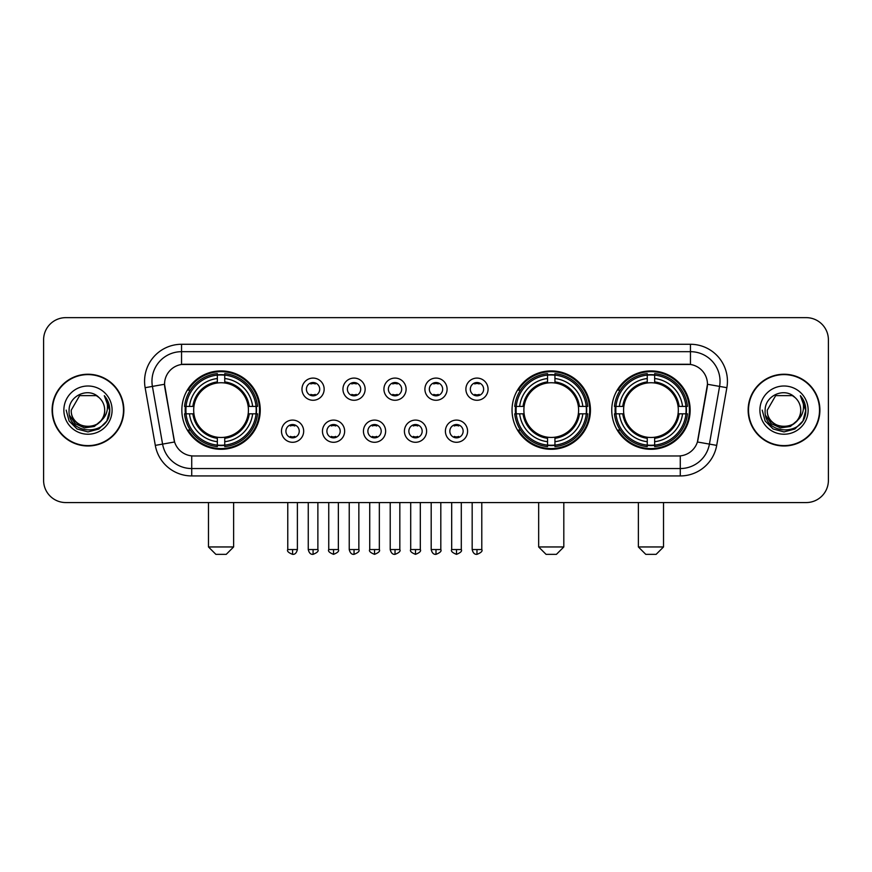 <?xml version="1.0" encoding="UTF-8"?>
<svg xmlns="http://www.w3.org/2000/svg" width="872" height="872" viewBox="0 0 872 872"><rect width="100%" height="100%" fill="white"/><g stroke="black" fill="none" stroke-linecap="round" stroke-linejoin="round"><path stroke-width="1.31" d="M512.038 410.113A39.207 39.207 0 0 0 551.246 449.309A39.207 39.207 0 0 0 590.442 410.113A39.207 39.207 0 0 0 551.246 370.905A39.207 39.207 0 0 0 512.038 410.113M611.752 410.113A39.207 39.207 0 0 0 650.948 449.309A39.207 39.207 0 0 0 690.155 410.113A39.207 39.207 0 0 0 650.948 370.905A39.207 39.207 0 0 0 611.752 410.113M181.845 410.113A39.207 39.207 0 0 0 221.052 449.309A39.207 39.207 0 0 0 260.248 410.113A39.207 39.207 0 0 0 221.052 370.905A39.207 39.207 0 0 0 181.845 410.113M303.674 431.193A11.096 11.096 0 0 1 292.578 442.289A11.096 11.096 0 0 1 281.482 431.193A11.096 11.096 0 0 1 292.578 420.097A11.096 11.096 0 0 1 303.674 431.193M285.918 431.193A6.66 6.66 0 0 0 292.578 437.853A6.66 6.66 0 0 0 299.238 431.193A6.66 6.66 0 0 0 292.578 424.533A6.66 6.66 0 0 0 285.918 431.193M344.647 431.193A11.096 11.096 0 0 1 333.551 442.289A11.096 11.096 0 0 1 322.455 431.193A11.096 11.096 0 0 1 333.551 420.097A11.096 11.096 0 0 1 344.647 431.193M326.902 431.193A6.66 6.66 0 0 0 333.551 437.853A6.66 6.66 0 0 0 340.211 431.193A6.66 6.66 0 0 0 333.551 424.533A6.66 6.66 0 0 0 326.902 431.193M385.631 431.193A11.096 11.096 0 0 1 374.535 442.289A11.096 11.096 0 0 1 363.439 431.193A11.096 11.096 0 0 1 374.535 420.097A11.096 11.096 0 0 1 385.631 431.193M367.875 431.193A6.66 6.66 0 0 0 374.535 437.853A6.66 6.66 0 0 0 381.195 431.193A6.66 6.66 0 0 0 374.535 424.533A6.66 6.66 0 0 0 367.875 431.193M426.604 431.193A11.096 11.096 0 0 1 415.508 442.289A11.096 11.096 0 0 1 404.412 431.193A11.096 11.096 0 0 1 415.508 420.097A11.096 11.096 0 0 1 426.604 431.193M408.859 431.193A6.66 6.66 0 0 0 415.508 437.853A6.66 6.66 0 0 0 422.168 431.193A6.66 6.66 0 0 0 415.508 424.533A6.66 6.66 0 0 0 408.859 431.193M467.588 431.193A11.096 11.096 0 0 1 456.492 442.289A11.096 11.096 0 0 1 445.396 431.193A11.096 11.096 0 0 1 456.492 420.097A11.096 11.096 0 0 1 467.588 431.193M449.832 431.193A6.66 6.66 0 0 0 456.492 437.853A6.66 6.66 0 0 0 463.141 431.193A6.66 6.66 0 0 0 456.492 424.533A6.66 6.66 0 0 0 449.832 431.193M324.155 389.174A11.096 11.096 0 0 1 313.07 400.27A11.096 11.096 0 0 1 301.974 389.174A11.096 11.096 0 0 1 313.07 378.088A11.096 11.096 0 0 1 324.155 389.174M306.41 389.174A6.66 6.66 0 0 0 313.07 395.834A6.66 6.66 0 0 0 319.719 389.174A6.66 6.66 0 0 0 313.07 382.525A6.66 6.66 0 0 0 306.41 389.174M365.139 389.174A11.096 11.096 0 0 1 354.043 400.27A11.096 11.096 0 0 1 342.947 389.174A11.096 11.096 0 0 1 354.043 378.088A11.096 11.096 0 0 1 365.139 389.174M347.383 389.174A6.66 6.66 0 0 0 354.043 395.834A6.66 6.66 0 0 0 360.703 389.174A6.66 6.66 0 0 0 354.043 382.525A6.66 6.66 0 0 0 347.383 389.174M406.112 389.174A11.096 11.096 0 0 1 395.027 400.27A11.096 11.096 0 0 1 383.931 389.174A11.096 11.096 0 0 1 395.027 378.088A11.096 11.096 0 0 1 406.112 389.174M388.367 389.174A6.66 6.66 0 0 0 395.027 395.834A6.66 6.66 0 0 0 401.676 389.174A6.66 6.66 0 0 0 395.027 382.525A6.66 6.66 0 0 0 388.367 389.174M447.096 389.174A11.096 11.096 0 0 1 436 400.27A11.096 11.096 0 0 1 424.904 389.174A11.096 11.096 0 0 1 436 378.088A11.096 11.096 0 0 1 447.096 389.174M429.34 389.174A6.66 6.66 0 0 0 436 395.834A6.66 6.66 0 0 0 442.66 389.174A6.66 6.66 0 0 0 436 382.525A6.66 6.66 0 0 0 429.34 389.174M488.069 389.174A11.096 11.096 0 0 1 476.973 400.27A11.096 11.096 0 0 1 465.888 389.174A11.096 11.096 0 0 1 476.973 378.088A11.096 11.096 0 0 1 488.069 389.174M470.324 389.174A6.66 6.66 0 0 0 476.973 395.834A6.66 6.66 0 0 0 483.633 389.174A6.66 6.66 0 0 0 476.973 382.525A6.66 6.66 0 0 0 470.324 389.174M155.303 445.385L145.134 387.691A36.984 36.984 0 0 1 181.55 344.277L690.45 344.277A36.984 36.984 0 0 1 726.867 387.691L716.697 445.385A36.984 36.984 0 0 1 680.28 475.938L191.72 475.938A36.984 36.984 0 0 1 155.303 445.385L174.585 441.984L164.841 387.691A19.969 19.969 0 0 1 184.504 364.256L687.496 364.256A19.969 19.969 0 0 1 707.159 387.691L698.025 439.466A19.969 19.969 0 0 1 678.362 455.969L193.639 455.969A19.969 19.969 0 0 1 173.975 439.466L164.536 384.269L152.415 386.405A29.583 29.583 0 0 1 181.55 351.678L690.45 351.678A29.583 29.583 0 0 1 719.585 386.405L709.416 444.099A29.583 29.583 0 0 1 680.28 468.547L191.72 468.547A29.583 29.583 0 0 1 162.584 444.099L152.415 386.405A29.583 29.583 0 0 1 151.968 381.26M185.365 413.808A35.872 35.872 0 0 1 185.365 406.417M615.272 413.808A35.872 35.872 0 0 1 615.272 406.417M515.559 413.808A35.872 35.872 0 0 1 515.559 406.417M52.102 410.113A35.872 35.872 0 0 0 87.985 445.984A35.872 35.872 0 0 0 123.857 410.113A35.872 35.872 0 0 0 87.985 374.241A35.872 35.872 0 0 0 52.102 410.113M748.143 410.113A35.872 35.872 0 0 0 784.015 445.984A35.872 35.872 0 0 0 819.898 410.113A35.872 35.872 0 0 0 784.015 374.241A35.872 35.872 0 0 0 748.143 410.113M181.55 344.277L181.55 364.474L690.45 364.474L690.45 344.277M164.536 384.225L164.754 381.26M678.362 455.969L193.639 455.969M726.867 387.691L707.465 384.269L697.415 441.984L716.697 445.385M698.025 439.466L697.905 440.098M174.095 440.098L173.975 439.466M828.4 339.84A22.192 22.192 0 0 0 806.208 317.648L65.792 317.648A22.192 22.192 0 0 0 43.6 339.84L43.6 480.385A22.192 22.192 0 0 0 65.792 502.566L806.208 502.566A22.192 22.192 0 0 0 828.4 480.385L828.4 339.84L828.4 480.385M43.6 339.84L43.6 480.385M806.208 317.648L65.792 317.648M65.792 502.566L806.208 502.566M123.486 410.113A35.501 35.501 0 0 0 87.985 374.611A35.501 35.501 0 0 0 52.473 410.113A35.501 35.501 0 0 0 87.985 445.614A35.501 35.501 0 0 0 123.486 410.113M101.861 419.955L94.307 426.484L84.421 427.869L75.319 423.748L69.629 415.53M104.695 410.113C105.719 431.673 70.24 431.673 71.264 410.113L79.624 395.637L96.334 395.637L98.928 397.479C88.671 386.732 68.921 395.583 69.106 410.113C67.231 435.913 109.065 436.589 109.741 411.366L109.785 410.113C109.719 404.63 107.899 399.812 104.313 395.67C107.038 400.139 107.997 404.957 107.191 410.113C106.406 414.494 104.28 418.08 100.792 420.849A16.721 16.721 0 0 0 104.695 410.113C105.719 431.673 70.24 431.673 71.264 410.113L79.624 395.637L96.334 395.637L98.928 397.479L96.334 395.637L79.624 395.637L71.264 410.113C70.24 431.673 105.719 431.673 104.695 410.113A16.721 16.721 0 0 0 98.928 397.479M100.792 420.849C91.92 432.85 70.392 425.176 71.264 410.113M63.863 410.113A24.111 24.111 0 0 0 87.985 434.223A24.111 24.111 0 0 0 112.096 410.113A24.111 24.111 0 0 0 87.985 386.002A24.111 24.111 0 0 0 63.863 410.113M104.313 395.67L109.774 410.745L108.76 403.507L109.774 410.745L108.76 403.507L109.774 410.745L104.477 395.855L109.774 410.745L104.477 395.855L109.785 410.113L106.864 421.013L98.885 428.991L87.985 431.913L77.085 428.991L69.095 421.013L66.185 410.113M104.477 395.855L109.774 410.756M819.527 410.113A35.501 35.501 0 0 0 784.015 374.611A35.501 35.501 0 0 0 748.514 410.113A35.501 35.501 0 0 0 784.015 445.614A35.501 35.501 0 0 0 819.527 410.113M797.891 419.955L790.348 426.484L780.451 427.869L771.349 423.748L765.671 415.53M800.736 410.113C801.76 431.673 766.281 431.673 767.306 410.113L775.666 395.637L792.376 395.637L794.97 397.479C784.713 386.732 764.962 395.583 765.147 410.113C763.262 435.913 805.107 436.589 805.783 411.366L805.815 410.113C805.761 404.63 803.929 399.812 800.343 395.67C803.079 400.139 804.038 404.957 803.232 410.113C802.447 414.494 800.311 418.08 796.834 420.849A16.721 16.721 0 0 0 800.736 410.113C801.76 431.673 766.281 431.673 767.306 410.113L775.666 395.637L792.376 395.637L794.97 397.479L792.376 395.637L775.666 395.637L767.306 410.113C766.281 431.673 801.76 431.673 800.736 410.113A16.721 16.721 0 0 0 794.97 397.479M796.834 420.849C787.95 432.85 766.433 425.176 767.306 410.113M759.904 410.113A24.111 24.111 0 0 0 784.015 434.223A24.111 24.111 0 0 0 808.137 410.113A24.111 24.111 0 0 0 784.015 386.002A24.111 24.111 0 0 0 759.904 410.113M800.343 395.67L805.815 410.745L804.791 403.507L805.815 410.745L804.791 403.507L805.815 410.745L800.507 395.855L805.815 410.745L800.507 395.855L805.815 410.113L802.905 421.013L794.915 428.991L784.015 431.913L773.115 428.991L765.136 421.013L762.215 410.113M800.507 395.855L805.815 410.756M226.23 554.352L215.875 554.352L208.473 546.951L233.62 546.951L226.23 554.352M248.171 413.808A27.37 27.37 0 0 0 224.747 382.993L224.747 382.993A27.37 27.37 0 0 0 193.933 413.808A27.37 27.37 0 0 0 248.171 413.808L249.261 413.808L248.171 413.808A27.37 27.37 0 0 1 224.747 437.232L224.747 441.701A31.806 31.806 0 0 0 252.64 413.808L257.545 413.808A36.689 36.689 0 0 1 224.747 446.617L224.747 445.123A35.207 35.207 0 0 0 256.063 413.808M186.107 413.808A35.131 35.131 0 0 1 186.107 406.417M224.747 375.167A35.131 35.131 0 0 0 217.346 375.167M255.987 406.417A35.131 35.131 0 0 1 255.987 413.808M257.545 406.417A36.689 36.689 0 0 0 224.747 373.608L224.747 375.102A35.207 35.207 0 0 1 256.063 406.417L257.545 406.417M184.548 413.808A36.689 36.689 0 0 0 217.346 446.617L217.346 445.123A35.207 35.207 0 0 1 186.03 413.808L184.548 413.808M256.063 406.417L252.64 406.417A31.806 31.806 0 0 0 224.747 378.524L224.747 375.102M224.747 445.123L224.747 441.701M186.03 413.808L189.464 413.808A31.806 31.806 0 0 0 217.346 441.701L217.346 445.123M224.747 378.524L224.747 381.903A28.449 28.449 0 0 1 249.261 406.417L252.64 406.417M252.64 413.808L249.261 413.808A28.449 28.449 0 0 1 224.747 438.322M217.346 441.701L217.346 437.232A27.37 27.37 0 0 1 193.933 413.808L189.464 413.808M248.171 406.417L249.261 406.417M224.747 445.047A35.131 35.131 0 0 1 217.346 445.047M217.346 373.608A36.689 36.689 0 0 0 184.548 406.417L186.03 406.417A35.207 35.207 0 0 1 217.346 375.102L217.346 373.608M217.346 375.102L217.346 378.524A31.806 31.806 0 0 0 189.464 406.417L186.03 406.417M217.346 382.95L217.346 378.524M189.464 406.417L192.843 406.417A28.449 28.449 0 0 1 217.346 381.903M217.346 437.232L217.346 438.322A28.449 28.449 0 0 1 192.843 413.808M190.27 390.144L188.178 390.144A38.466 38.466 0 0 1 259.507 410.113A38.466 38.466 0 0 1 188.178 430.081L190.27 430.081M556.423 554.352L546.068 554.352L538.667 546.951L563.813 546.951L556.423 554.352M578.354 413.808A27.37 27.37 0 0 0 554.941 382.993L554.941 382.993A27.37 27.37 0 0 0 524.127 413.808A27.37 27.37 0 0 0 578.354 413.808L579.455 413.808L578.354 413.808A27.37 27.37 0 0 1 554.941 437.232L554.941 441.701A31.806 31.806 0 0 0 582.834 413.808L587.739 413.808A36.689 36.689 0 0 1 554.941 446.617L554.941 445.123A35.207 35.207 0 0 0 586.257 413.808M516.3 413.808A35.131 35.131 0 0 1 516.3 406.417M554.941 375.167A35.131 35.131 0 0 0 547.54 375.167M586.18 406.417A35.131 35.131 0 0 1 586.18 413.808M587.739 406.417A36.689 36.689 0 0 0 554.941 373.608L554.941 375.102A35.207 35.207 0 0 1 586.257 406.417L587.739 406.417M514.742 413.808A36.689 36.689 0 0 0 547.54 446.617L547.54 445.123A35.207 35.207 0 0 1 516.224 413.808L514.742 413.808M586.257 406.417L582.834 406.417A31.806 31.806 0 0 0 554.941 378.524L554.941 375.102M554.941 445.123L554.941 441.701M516.224 413.808L519.647 413.808A31.806 31.806 0 0 0 547.54 441.701L547.54 445.123M554.941 378.524L554.941 381.903A28.449 28.449 0 0 1 579.455 406.417L582.834 406.417M582.834 413.808L579.455 413.808A28.449 28.449 0 0 1 554.941 438.322M547.54 441.701L547.54 437.232A27.37 27.37 0 0 1 524.127 413.808L519.647 413.808M578.354 406.417L579.455 406.417M554.941 445.047A35.131 35.131 0 0 1 547.54 445.047M547.54 373.608A36.689 36.689 0 0 0 514.742 406.417L516.224 406.417A35.207 35.207 0 0 1 547.54 375.102L547.54 373.608M547.54 375.102L547.54 378.524A31.806 31.806 0 0 0 519.647 406.417L516.224 406.417M547.54 382.95L547.54 378.524M519.647 406.417L523.037 406.417A28.449 28.449 0 0 1 547.54 381.903M547.54 437.232L547.54 438.322A28.449 28.449 0 0 1 523.037 413.808M520.464 390.144L518.371 390.144A38.466 38.466 0 0 1 589.701 410.113A38.466 38.466 0 0 1 518.371 430.081L520.464 430.081M656.126 554.352L645.771 554.352L638.38 546.951L663.527 546.951L656.126 554.352M678.067 413.808A27.37 27.37 0 0 0 654.654 382.993L654.654 382.993A27.37 27.37 0 0 0 623.829 413.808A27.37 27.37 0 0 0 678.067 413.808L679.157 413.808L678.067 413.808A27.37 27.37 0 0 1 654.654 437.232L654.654 441.701A31.806 31.806 0 0 0 682.536 413.808L687.452 413.808A36.689 36.689 0 0 1 654.654 446.617L654.654 445.123A35.207 35.207 0 0 0 685.97 413.808M616.014 413.808A35.131 35.131 0 0 1 616.014 406.417M654.654 375.167A35.131 35.131 0 0 0 647.253 375.167M685.893 406.417A35.131 35.131 0 0 1 685.893 413.808M687.452 406.417A36.689 36.689 0 0 0 654.654 373.608L654.654 375.102A35.207 35.207 0 0 1 685.97 406.417L687.452 406.417M614.455 413.808A36.689 36.689 0 0 0 647.253 446.617L647.253 445.123A35.207 35.207 0 0 1 615.937 413.808L614.455 413.808M685.97 406.417L682.536 406.417A31.806 31.806 0 0 0 654.654 378.524L654.654 375.102M654.654 445.123L654.654 441.701M615.937 413.808L619.36 413.808A31.806 31.806 0 0 0 647.253 441.701L647.253 445.123M654.654 378.524L654.654 381.903A28.449 28.449 0 0 1 679.157 406.417L682.536 406.417M682.536 413.808L679.157 413.808A28.449 28.449 0 0 1 654.654 438.322M647.253 441.701L647.253 437.232A27.37 27.37 0 0 1 623.829 413.808L619.36 413.808M678.067 406.417L679.157 406.417M654.654 445.047A35.131 35.131 0 0 1 647.253 445.047M647.253 373.608A36.689 36.689 0 0 0 614.455 406.417L615.937 406.417A35.207 35.207 0 0 1 647.253 375.102L647.253 373.608M647.253 375.102L647.253 378.524A31.806 31.806 0 0 0 619.36 406.417L615.937 406.417M647.253 382.95L647.253 378.524M619.36 406.417L622.739 406.417A28.449 28.449 0 0 1 647.253 381.903M647.253 437.232L647.253 438.322A28.449 28.449 0 0 1 622.739 413.808M620.177 390.144L618.074 390.144A38.466 38.466 0 0 1 689.414 410.113A38.466 38.466 0 0 1 618.074 430.081L620.177 430.081M310.846 395.452L310.846 394.406A5.679 5.679 0 0 0 315.283 394.406L315.283 395.452M315.283 382.906L315.283 383.953A5.679 5.679 0 0 0 310.846 383.953L310.846 382.906M351.819 395.452L351.819 394.406A5.679 5.679 0 0 0 356.267 394.406L356.267 395.452M356.267 382.906L356.267 383.953A5.679 5.679 0 0 0 351.819 383.953L351.819 382.906M392.803 395.452L392.803 394.406A5.679 5.679 0 0 0 397.24 394.406L397.24 395.452M397.24 382.906L397.24 383.953A5.679 5.679 0 0 0 392.803 383.953L392.803 382.906M433.776 395.452L433.776 394.406A5.679 5.679 0 0 0 438.224 394.406L438.224 395.452M438.224 382.906L438.224 383.953A5.679 5.679 0 0 0 433.776 383.953L433.776 382.906M474.76 395.452L474.76 394.406A5.679 5.679 0 0 0 479.197 394.406L479.197 395.452M479.197 382.906L479.197 383.953A5.679 5.679 0 0 0 474.76 383.953L474.76 382.906M290.354 437.472L290.354 436.414A5.679 5.679 0 0 0 294.791 436.414L294.791 437.472M294.791 424.915L294.791 425.972A5.679 5.679 0 0 0 290.354 425.972L290.354 424.915M331.338 437.472L331.338 436.414A5.679 5.679 0 0 0 335.775 436.414L335.775 437.472M335.775 424.915L335.775 425.972A5.679 5.679 0 0 0 331.338 425.972L331.338 424.915M372.311 437.472L372.311 436.414A5.679 5.679 0 0 0 376.748 436.414L376.748 437.472M376.748 424.915L376.748 425.972A5.679 5.679 0 0 0 372.311 425.972L372.311 424.915M413.295 437.472L413.295 436.414A5.679 5.679 0 0 0 417.732 436.414L417.732 437.472M417.732 424.915L417.732 425.972A5.679 5.679 0 0 0 413.295 425.972L413.295 424.915M454.268 437.472L454.268 436.414A5.679 5.679 0 0 0 458.705 436.414L458.705 437.472M458.705 424.915L458.705 425.972A5.679 5.679 0 0 0 454.268 425.972L454.268 424.915M680.28 455.882L680.28 475.938M191.72 475.938L191.72 455.882M145.134 387.691L152.415 386.405M217.346 445.385A35.469 35.469 0 0 0 224.747 445.385M256.324 413.808A35.469 35.469 0 0 0 256.324 406.417M224.747 374.84A35.469 35.469 0 0 0 217.346 374.84M547.54 445.385A35.469 35.469 0 0 0 554.941 445.385M586.518 413.808A35.469 35.469 0 0 0 586.518 406.417M554.941 374.84A35.469 35.469 0 0 0 547.54 374.84M647.253 445.385A35.469 35.469 0 0 0 654.654 445.385M686.22 413.808A35.469 35.469 0 0 0 686.22 406.417M654.654 374.84A35.469 35.469 0 0 0 647.253 374.84M313.07 549.545L308.252 549.545C309.091 552.968 310.705 554.57 313.07 554.352L313.07 549.545L317.877 549.545L317.877 502.566M354.043 549.545L349.236 549.545C350.075 552.968 351.678 554.57 354.043 554.352L354.043 549.545L358.85 549.545L358.85 502.566M395.027 549.545L390.209 549.545C391.048 552.968 392.651 554.57 395.027 554.352L395.027 549.545L399.834 549.545L399.834 502.566M436 549.545L431.193 549.545C432.032 552.968 433.635 554.57 436 554.352L436 549.545L440.807 549.545L440.807 502.566M476.973 549.545L472.166 549.545C473.006 552.968 474.608 554.57 476.973 554.352L476.973 549.545L481.791 549.545L481.791 502.566M292.578 549.545L287.771 549.545C286.79 551.082 288.392 552.685 292.578 554.352L292.578 549.545L297.385 549.545L297.385 502.566M333.551 549.545L328.744 549.545C327.774 551.082 329.376 552.685 333.551 554.352L333.551 549.545L338.358 549.545L338.358 502.566M374.535 549.545L369.728 549.545C368.747 551.082 370.349 552.685 374.535 554.352L374.535 549.545L379.342 549.545L379.342 502.566M415.508 549.545L410.701 549.545C409.731 551.082 411.333 552.685 415.508 554.352L415.508 549.545L420.315 549.545L420.315 502.566M456.492 549.545L451.685 549.545C450.704 551.082 452.306 552.685 456.492 554.352L456.492 549.545L461.299 549.545L461.299 502.566M233.62 502.566L233.62 546.951M208.473 502.566L208.473 546.951M563.813 502.566L563.813 546.951M538.667 502.566L538.667 546.951M663.527 502.566L663.527 546.951M638.38 502.566L638.38 546.951M308.252 549.545L308.252 502.566M317.877 549.545C318.847 551.082 317.245 552.685 313.07 554.352M349.236 549.545L349.236 502.566M358.85 549.545C359.831 551.082 358.228 552.685 354.043 554.352M390.209 549.545L390.209 502.566M399.834 549.545C400.804 551.082 399.202 552.685 395.027 554.352M431.193 549.545L431.193 502.566M440.807 549.545C441.788 551.082 440.186 552.685 436 554.352M472.166 549.545L472.166 502.566M481.791 549.545C482.761 551.082 481.159 552.685 476.973 554.352M287.771 549.545L287.771 502.566M297.385 549.545C296.545 552.968 294.943 554.57 292.578 554.352M328.744 549.545L328.744 502.566M338.358 549.545C339.339 551.082 337.737 552.685 333.551 554.352M369.728 549.545L369.728 502.566M379.342 549.545C380.312 551.082 378.71 552.685 374.535 554.352M410.701 549.545L410.701 502.566M420.315 549.545C421.296 551.082 419.694 552.685 415.508 554.352M451.685 549.545L451.685 502.566M461.299 549.545C462.269 551.082 460.667 552.685 456.492 554.352"/></g></svg>
